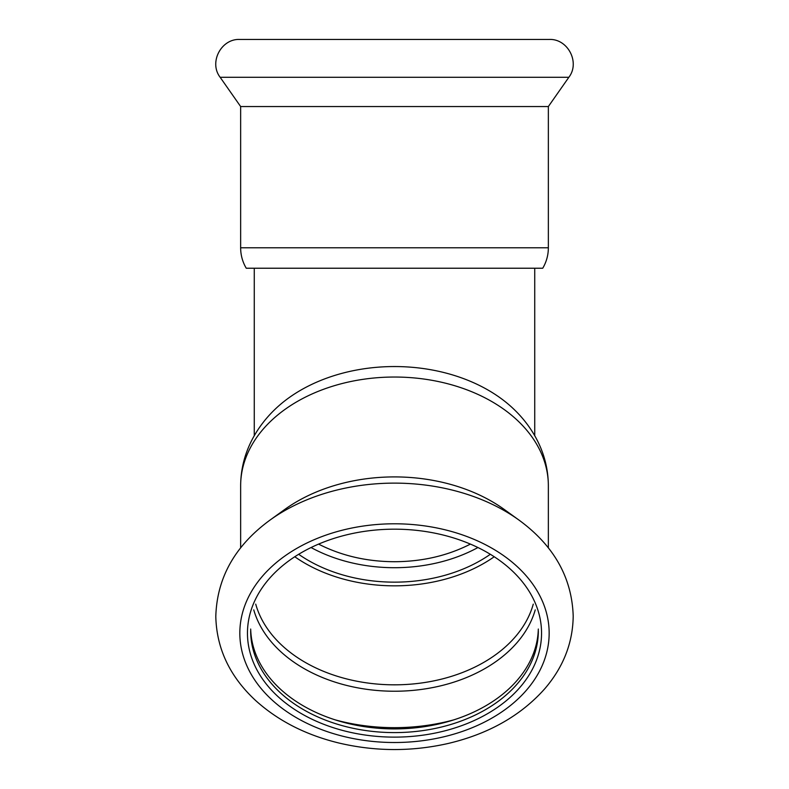 <?xml version="1.0" encoding="UTF-8"?>
<svg xmlns="http://www.w3.org/2000/svg" width="789" height="789" viewBox="0 0 789 789"><rect width="100%" height="100%" fill="white"/><g stroke="black" fill="none" stroke-linecap="round" stroke-linejoin="round"><path stroke-width="1.18" d="M534.735 435.706L534.735 268.23L254.265 268.23L254.265 435.706M318.993 544.311C341.686 555.801 366.855 561.6 394.5 561.719C422.145 561.6 447.314 555.801 470.007 544.311M548.355 106.545L240.645 106.545L240.645 247.795C240.675 255.113 242.548 261.928 246.247 268.23L542.743 268.23C546.452 261.928 548.325 255.113 548.355 247.795L548.355 106.545L568.849 77.283C580.319 62.499 567.843 38.533 549.154 39.45L239.836 39.45C221.157 38.533 208.681 62.499 220.151 77.283L568.849 77.283M240.645 106.545L220.151 77.283M295.382 557.172A141.438 100.016 180 0 0 493.618 557.172M299.228 554.677A136.231 96.327 180 0 0 489.772 554.677M250.685 629.04A143.845 101.712 180 0 0 394.5 728.908A143.845 101.712 180 0 0 538.315 629.04M250.655 630.884A143.845 101.712 180 0 0 394.5 732.596A143.845 101.712 180 0 0 538.345 630.884M311.547 547.793A136.231 96.327 180 0 0 477.444 547.793M548.355 547.882L548.355 485.827C548.256 468.853 544.085 452.807 535.839 437.688C530.07 427.194 522.722 417.667 513.787 409.136A148.243 104.829 180 0 0 275.213 409.136C266.278 417.667 258.93 427.194 253.161 437.688C244.915 452.807 240.744 468.853 240.645 485.827L240.645 547.882M518.975 520.079L504.349 509.526A153.855 108.793 180 0 0 284.651 509.526L270.025 520.079C234.994 545.663 216.916 577.824 215.801 616.544C216.59 648.568 229.796 676.489 255.399 700.307C277.876 720.692 305.698 734.924 338.875 743.011C375.219 751.562 411.631 751.72 448.113 743.485C488.539 733.948 520.74 715.731 544.696 688.846C563.336 667.178 572.834 642.946 573.199 616.15C571.976 577.627 553.898 545.603 518.975 520.079A174.349 123.281 180 0 0 270.025 520.079M541.55 633.153A147.05 103.98 180 0 0 320.975 543.108A147.05 103.98 180 0 0 320.975 723.197A147.05 103.98 180 0 0 541.55 633.153M240.645 247.795L548.355 247.795M335.177 719.854A164.832 116.555 180 0 0 453.823 719.854M253.762 609.877A143.608 101.544 180 0 0 394.5 691.233A143.608 101.544 180 0 0 535.238 609.877M255.725 604.127A141.438 100.016 180 0 0 394.5 684.822A141.438 100.016 180 0 0 533.275 604.127M548.355 485.827A153.855 108.793 180 0 0 394.5 377.034A153.855 108.793 180 0 0 240.645 485.827M549.154 633.153A154.654 109.355 180 0 0 317.168 538.443A154.654 109.355 180 0 0 317.168 727.862A154.654 109.355 180 0 0 549.154 633.153"/></g></svg>
